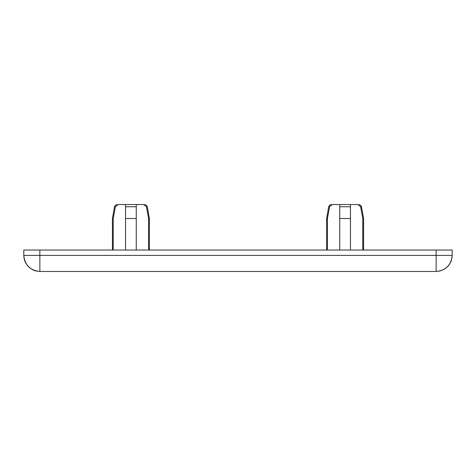 <?xml version="1.0" encoding="UTF-8"?>
<svg xmlns="http://www.w3.org/2000/svg" width="476" height="476" viewBox="0 0 476 476"><rect width="100%" height="100%" fill="white"/><g stroke="black" fill="none" stroke-linecap="round" stroke-linejoin="round"><path stroke-width="0.71" d="M439.699 271.07L440.365 270.904M447.964 266.274L450.677 262.234M450.689 262.205L451.438 260.289M452.016 257.843L452.111 257.088M23.8 255.416L39.865 255.404L39.865 250.049L23.8 250.049L23.8 255.404C24.835 265.227 30.19 270.582 39.865 271.469L436.135 271.469C445.81 270.582 451.165 265.227 452.2 255.404C451.177 265.09 445.822 270.445 436.135 271.469L436.135 255.404L452.2 255.404L452.2 250.049L436.135 250.049L436.135 255.404L39.865 255.404L39.865 271.469C30.178 270.445 24.823 265.09 23.8 255.404L23.8 255.505M24.133 258.652L24.222 259.057M24.52 260.152L25.305 262.199M24.544 260.241L25.65 262.883M25.46 262.52L25.853 263.264M27.001 265.025L27.418 265.56M27.989 266.227L28.268 266.524M32.517 269.69L34.671 270.606M34.855 270.665L36.456 271.1M136.255 250.049L136.255 204.531L143.579 204.531C145.019 204.531 145.019 204.531 143.579 204.531C145.019 204.531 145.019 204.531 143.579 204.531L146.406 206.745L148.583 218.502L149.375 218.502L149.375 250.049M143.579 204.531C145.019 204.531 145.019 204.531 143.579 204.531C145.019 204.531 145.019 204.531 143.579 204.531L125.545 204.531L125.545 218.502L136.255 218.502M113.217 250.049L113.217 218.502L115.394 206.745L118.221 204.531C116.781 204.531 116.781 204.531 118.221 204.531C116.781 204.531 116.781 204.531 118.221 204.531L125.545 204.531L118.221 204.531C116.781 204.531 116.781 204.531 118.221 204.531C116.781 204.531 116.781 204.531 118.221 204.531L125.545 204.531M115.394 206.745L114.496 206.745L112.425 218.502L113.217 218.502M125.545 250.049L125.545 218.502M148.583 250.049L148.583 218.502M339.745 250.049L339.745 204.531L332.421 204.531C330.981 204.531 330.981 204.531 332.421 204.531C330.981 204.531 330.981 204.531 332.421 204.531L329.594 206.745L327.417 218.502L326.625 218.502L326.625 250.049M332.421 204.531C330.981 204.531 330.981 204.531 332.421 204.531C330.981 204.531 330.981 204.531 332.421 204.531L350.455 204.531L350.455 218.502L339.745 218.502M350.455 204.531L357.779 204.531C359.219 204.531 359.219 204.531 357.779 204.531C359.219 204.531 359.219 204.531 357.779 204.531L350.455 204.531L357.779 204.531C359.219 204.531 359.219 204.531 357.779 204.531C359.219 204.531 359.219 204.531 357.779 204.531L360.606 206.745L362.783 218.502L362.783 250.049M360.606 206.745L361.504 206.745L363.575 218.502L362.783 218.502M350.455 250.049L350.455 218.502M327.417 250.049L327.417 218.502M39.865 250.049L436.135 250.049M146.406 206.745L147.304 206.745L146.388 205.156L144.662 204.531M125.545 206.745L136.255 206.745M329.594 206.745L328.696 206.745L329.612 205.156L331.338 204.531M350.455 206.745L339.745 206.745M439.741 271.058L440.217 270.939M452.004 257.927L452.14 256.766M23.865 256.838L24.002 257.938M24.008 257.962L24.068 258.307M26.918 264.912L27.4 265.537M28.608 266.863L29.197 267.417M32.249 269.547L34.683 270.612M35.783 270.939L36.283 271.064M147.304 206.745L149.375 218.502M114.496 206.745L115.412 205.156L117.138 204.531M112.425 218.502L112.425 250.049L112.425 218.502M328.696 206.745L326.625 218.502L328.696 206.745M361.504 206.745L360.588 205.156L358.862 204.531M363.575 218.502L363.575 250.049"/></g></svg>
